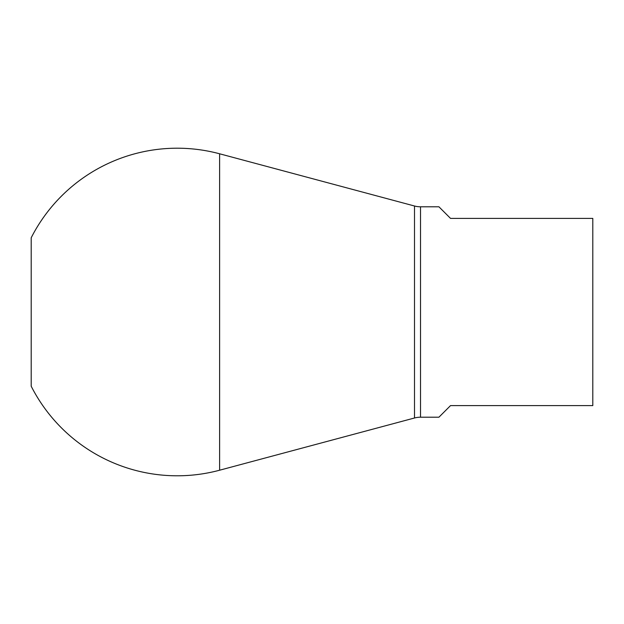 <?xml version="1.0" encoding="UTF-8"?>
<svg xmlns="http://www.w3.org/2000/svg" width="624" height="624" viewBox="0 0 624 624"><rect width="100%" height="100%" fill="white"/><g stroke="black" fill="none" stroke-linecap="round" stroke-linejoin="round"><path stroke-width="0.94" d="M31.2 237.775L31.2 386.225L31.2 237.775A163.8 163.8 0 0 1 219.609 153.785L219.609 470.215A163.8 163.8 0 0 1 31.2 386.225A163.8 163.8 0 0 0 219.609 470.215L414.5 417.994L219.609 470.215L219.609 153.785A163.8 163.8 0 0 0 31.2 237.775A163.8 163.8 0 0 1 219.609 153.785L414.5 206.006L219.609 153.785L414.5 206.006L414.5 417.994A23.213 23.213 0 0 1 420.514 417.206L420.514 206.794A23.213 23.213 0 0 1 414.5 206.006L414.5 249.85M31.2 383.51L31.2 240.49M420.514 249.85L420.514 417.206A23.213 23.213 0 0 0 414.5 417.994A23.213 23.213 0 0 1 420.514 417.206L438.922 417.206L450.528 405.6L592.8 405.6L450.528 405.6L438.922 417.206L420.514 417.206L420.514 206.794L438.922 206.794L420.514 206.794L438.922 206.794L450.528 218.4L592.8 218.4L592.8 405.6L592.8 218.4L450.528 218.4L438.922 206.794L450.528 218.4L592.8 218.4L592.8 405.6L450.528 405.6L438.922 417.206L420.514 417.206L420.514 374.15M414.5 206.006A23.213 23.213 0 0 0 420.514 206.794A23.213 23.213 0 0 1 414.5 206.006M592.8 240.49L592.8 383.51M31.2 312L31.2 242.284L31.2 312M219.609 249.85L219.609 470.215L414.5 417.994L414.5 374.15M31.2 386.225A163.8 163.8 0 0 0 219.609 470.215L219.609 374.15"/></g></svg>
